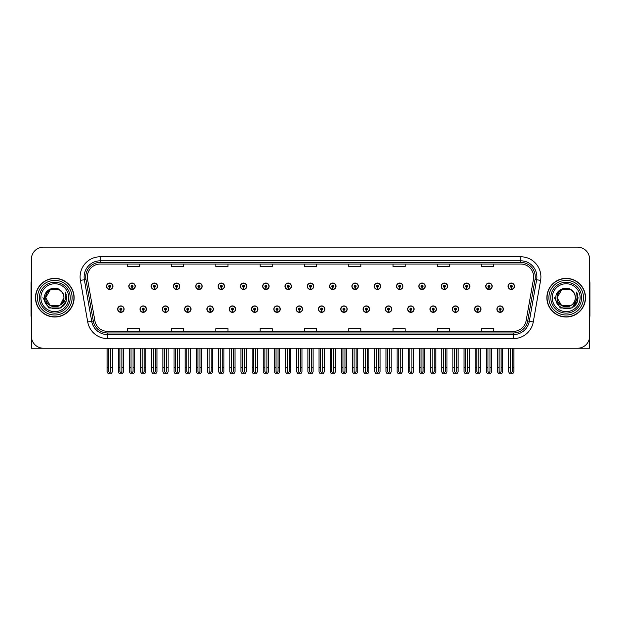 <?xml version="1.0" encoding="UTF-8"?>
<svg xmlns="http://www.w3.org/2000/svg" width="621" height="621" viewBox="0 0 621 621"><rect width="100%" height="100%" fill="white"/><g stroke="black" fill="none" stroke-linecap="round" stroke-linejoin="round"><path stroke-width="0.93" d="M566.189 348.234L589.632 348.234L589.632 259.244A12.078 12.078 0 0 0 577.546 247.158L43.454 247.158A12.078 12.078 0 0 0 31.368 259.244L31.368 348.234L54.811 348.234M318.433 309.134A3.221 3.221 0 0 0 321.655 312.355A3.221 3.221 0 0 0 324.876 309.134A3.221 3.221 0 0 0 321.655 305.912A3.221 3.221 0 0 0 318.433 309.134M340.743 309.134A3.221 3.221 0 0 0 343.964 312.355A3.221 3.221 0 0 0 347.186 309.134A3.221 3.221 0 0 0 343.964 305.912A3.221 3.221 0 0 0 340.743 309.134M363.044 309.134A3.221 3.221 0 0 0 366.266 312.355A3.221 3.221 0 0 0 369.487 309.134A3.221 3.221 0 0 0 366.266 305.912A3.221 3.221 0 0 0 363.044 309.134M429.973 309.134A3.221 3.221 0 0 0 433.194 312.355A3.221 3.221 0 0 0 436.416 309.134A3.221 3.221 0 0 0 433.194 305.912A3.221 3.221 0 0 0 429.973 309.134M474.584 309.134A3.221 3.221 0 0 0 477.805 312.355A3.221 3.221 0 0 0 481.027 309.134A3.221 3.221 0 0 0 477.805 305.912A3.221 3.221 0 0 0 474.584 309.134M452.282 309.134A3.221 3.221 0 0 0 455.503 312.355A3.221 3.221 0 0 0 458.725 309.134A3.221 3.221 0 0 0 455.503 305.912A3.221 3.221 0 0 0 452.282 309.134M385.354 309.134A3.221 3.221 0 0 0 388.575 312.355A3.221 3.221 0 0 0 391.797 309.134A3.221 3.221 0 0 0 388.575 305.912A3.221 3.221 0 0 0 385.354 309.134M296.124 309.134A3.221 3.221 0 0 0 299.345 312.355A3.221 3.221 0 0 0 302.567 309.134A3.221 3.221 0 0 0 299.345 305.912A3.221 3.221 0 0 0 296.124 309.134M273.814 309.134A3.221 3.221 0 0 0 277.036 312.355A3.221 3.221 0 0 0 280.257 309.134A3.221 3.221 0 0 0 277.036 305.912A3.221 3.221 0 0 0 273.814 309.134M251.513 309.134A3.221 3.221 0 0 0 254.734 312.355A3.221 3.221 0 0 0 257.956 309.134A3.221 3.221 0 0 0 254.734 305.912A3.221 3.221 0 0 0 251.513 309.134M229.203 309.134A3.221 3.221 0 0 0 232.425 312.355A3.221 3.221 0 0 0 235.646 309.134A3.221 3.221 0 0 0 232.425 305.912A3.221 3.221 0 0 0 229.203 309.134M206.894 309.134A3.221 3.221 0 0 0 210.115 312.355A3.221 3.221 0 0 0 213.337 309.134A3.221 3.221 0 0 0 210.115 305.912A3.221 3.221 0 0 0 206.894 309.134M184.584 309.134A3.221 3.221 0 0 0 187.806 312.355A3.221 3.221 0 0 0 191.027 309.134A3.221 3.221 0 0 0 187.806 305.912A3.221 3.221 0 0 0 184.584 309.134M162.275 309.134A3.221 3.221 0 0 0 165.496 312.355A3.221 3.221 0 0 0 168.718 309.134A3.221 3.221 0 0 0 165.496 305.912A3.221 3.221 0 0 0 162.275 309.134M139.973 309.134A3.221 3.221 0 0 0 143.195 312.355A3.221 3.221 0 0 0 146.416 309.134A3.221 3.221 0 0 0 143.195 305.912A3.221 3.221 0 0 0 139.973 309.134M117.664 309.134A3.221 3.221 0 0 0 120.885 312.355A3.221 3.221 0 0 0 124.107 309.134A3.221 3.221 0 0 0 120.885 305.912A3.221 3.221 0 0 0 117.664 309.134M407.663 309.134A3.221 3.221 0 0 0 410.885 312.355A3.221 3.221 0 0 0 414.106 309.134A3.221 3.221 0 0 0 410.885 305.912A3.221 3.221 0 0 0 407.663 309.134M307.279 286.258A3.221 3.221 0 0 0 310.5 289.479A3.221 3.221 0 0 0 313.721 286.258A3.221 3.221 0 0 0 310.5 283.036A3.221 3.221 0 0 0 307.279 286.258M329.588 286.258A3.221 3.221 0 0 0 332.809 289.479A3.221 3.221 0 0 0 336.031 286.258A3.221 3.221 0 0 0 332.809 283.036A3.221 3.221 0 0 0 329.588 286.258M351.897 286.258A3.221 3.221 0 0 0 355.119 289.479A3.221 3.221 0 0 0 358.34 286.258A3.221 3.221 0 0 0 355.119 283.036A3.221 3.221 0 0 0 351.897 286.258M418.818 286.258A3.221 3.221 0 0 0 422.039 289.479A3.221 3.221 0 0 0 425.261 286.258A3.221 3.221 0 0 0 422.039 283.036A3.221 3.221 0 0 0 418.818 286.258M441.127 286.258A3.221 3.221 0 0 0 444.349 289.479A3.221 3.221 0 0 0 447.57 286.258A3.221 3.221 0 0 0 444.349 283.036A3.221 3.221 0 0 0 441.127 286.258M463.429 286.258A3.221 3.221 0 0 0 466.65 289.479A3.221 3.221 0 0 0 469.872 286.258A3.221 3.221 0 0 0 466.65 283.036A3.221 3.221 0 0 0 463.429 286.258M374.199 286.258A3.221 3.221 0 0 0 377.421 289.479A3.221 3.221 0 0 0 380.642 286.258A3.221 3.221 0 0 0 377.421 283.036A3.221 3.221 0 0 0 374.199 286.258M485.738 286.258A3.221 3.221 0 0 0 488.96 289.479A3.221 3.221 0 0 0 492.181 286.258A3.221 3.221 0 0 0 488.96 283.036A3.221 3.221 0 0 0 485.738 286.258M284.969 286.258A3.221 3.221 0 0 0 288.191 289.479A3.221 3.221 0 0 0 291.412 286.258A3.221 3.221 0 0 0 288.191 283.036A3.221 3.221 0 0 0 284.969 286.258M262.66 286.258A3.221 3.221 0 0 0 265.881 289.479A3.221 3.221 0 0 0 269.103 286.258A3.221 3.221 0 0 0 265.881 283.036A3.221 3.221 0 0 0 262.66 286.258M240.358 286.258A3.221 3.221 0 0 0 243.579 289.479A3.221 3.221 0 0 0 246.801 286.258A3.221 3.221 0 0 0 243.579 283.036A3.221 3.221 0 0 0 240.358 286.258M218.049 286.258A3.221 3.221 0 0 0 221.27 289.479A3.221 3.221 0 0 0 224.492 286.258A3.221 3.221 0 0 0 221.27 283.036A3.221 3.221 0 0 0 218.049 286.258M195.739 286.258A3.221 3.221 0 0 0 198.961 289.479A3.221 3.221 0 0 0 202.182 286.258A3.221 3.221 0 0 0 198.961 283.036A3.221 3.221 0 0 0 195.739 286.258M173.43 286.258A3.221 3.221 0 0 0 176.651 289.479A3.221 3.221 0 0 0 179.873 286.258A3.221 3.221 0 0 0 176.651 283.036A3.221 3.221 0 0 0 173.43 286.258M151.128 286.258A3.221 3.221 0 0 0 154.35 289.479A3.221 3.221 0 0 0 157.571 286.258A3.221 3.221 0 0 0 154.35 283.036A3.221 3.221 0 0 0 151.128 286.258M128.819 286.258A3.221 3.221 0 0 0 132.04 289.479A3.221 3.221 0 0 0 135.262 286.258A3.221 3.221 0 0 0 132.04 283.036A3.221 3.221 0 0 0 128.819 286.258M106.509 286.258A3.221 3.221 0 0 0 109.731 289.479A3.221 3.221 0 0 0 112.952 286.258A3.221 3.221 0 0 0 109.731 283.036A3.221 3.221 0 0 0 106.509 286.258M396.509 286.258A3.221 3.221 0 0 0 399.73 289.479A3.221 3.221 0 0 0 402.951 286.258A3.221 3.221 0 0 0 399.73 283.036A3.221 3.221 0 0 0 396.509 286.258M496.893 309.134A3.221 3.221 0 0 0 500.115 312.355A3.221 3.221 0 0 0 503.336 309.134A3.221 3.221 0 0 0 500.115 305.912A3.221 3.221 0 0 0 496.893 309.134M508.048 286.258A3.221 3.221 0 0 0 511.269 289.479A3.221 3.221 0 0 0 514.491 286.258A3.221 3.221 0 0 0 511.269 283.036A3.221 3.221 0 0 0 508.048 286.258M35.482 297.692A19.329 19.329 0 0 0 54.811 317.02A19.329 19.329 0 0 0 74.132 297.692A19.329 19.329 0 0 0 54.811 278.371A19.329 19.329 0 0 0 35.482 297.692M546.868 297.692A19.329 19.329 0 0 0 566.189 317.02A19.329 19.329 0 0 0 585.518 297.692A19.329 19.329 0 0 0 566.189 278.371A19.329 19.329 0 0 0 546.868 297.692M87.344 276.919A12.886 12.886 0 0 1 100.229 264.034L520.771 264.034A12.886 12.886 0 0 1 533.462 279.155L526.134 320.708A12.886 12.886 0 0 1 513.443 331.358L107.557 331.358A12.886 12.886 0 0 1 94.866 320.708L87.538 279.155A12.886 12.886 0 0 1 87.344 276.919M85.729 276.919A14.493 14.493 0 0 0 85.954 279.434L93.282 320.987A14.493 14.493 0 0 0 107.557 332.972L513.443 332.972A14.493 14.493 0 0 0 527.718 320.987L535.046 279.434A14.493 14.493 0 0 0 520.771 262.419L100.229 262.419A14.493 14.493 0 0 0 85.729 276.919M80.404 280.413A20.136 20.136 0 0 1 100.229 256.784L520.771 256.784A20.136 20.136 0 0 1 540.596 280.413L533.276 321.965A20.136 20.136 0 0 1 513.443 338.608L107.557 338.608A20.136 20.136 0 0 1 87.724 321.965L80.404 280.413L84.363 279.714A16.107 16.107 0 0 1 100.229 260.812L520.771 260.812A16.107 16.107 0 0 1 536.637 279.714L529.309 321.267A16.107 16.107 0 0 1 513.443 334.579L107.557 334.579A16.107 16.107 0 0 1 91.691 321.267L84.363 279.714A16.107 16.107 0 0 1 84.122 276.919M577.546 247.158L43.454 247.158M31.368 259.244L31.368 336.147A12.078 12.078 0 0 0 43.454 348.234L577.546 348.234A12.078 12.078 0 0 0 589.632 336.147L589.632 259.244M304.461 264.034L304.461 266.758L316.539 266.758L316.539 264.034M260.168 264.034L260.168 266.758L272.246 266.758L272.246 264.034M215.875 264.034L215.875 266.758L227.954 266.758L227.954 264.034M171.582 264.034L171.582 266.758L183.661 266.758L183.661 264.034M127.289 264.034L127.289 266.758L139.368 266.758L139.368 264.034M348.754 264.034L348.754 266.758L360.832 266.758L360.832 264.034M393.046 264.034L393.046 266.758L405.125 266.758L405.125 264.034M437.339 264.034L437.339 266.758L449.418 266.758L449.418 264.034M481.632 264.034L481.632 266.758L493.711 266.758L493.711 264.034M316.539 331.358L316.539 328.633L304.461 328.633L304.461 331.358M272.246 331.358L272.246 328.633L260.168 328.633L260.168 331.358M227.954 331.358L227.954 328.633L215.875 328.633L215.875 331.358M183.661 331.358L183.661 328.633L171.582 328.633L171.582 331.358M139.368 331.358L139.368 328.633L127.289 328.633L127.289 331.358M360.832 331.358L360.832 328.633L348.754 328.633L348.754 331.358M405.125 331.358L405.125 328.633L393.046 328.633L393.046 331.358M449.418 331.358L449.418 328.633L437.339 328.633L437.339 331.358M493.711 331.358L493.711 328.633L481.632 328.633L481.632 331.358M501.124 348.234L501.124 371.537L500.115 372.973L499.105 371.537L499.105 367.803L497.499 367.803L497.499 371.824L498.663 373.842L501.574 373.842L502.731 371.824L502.731 348.234M500.068 310.135L499.983 312.146A3.02 3.02 0 0 1 497.095 309.134A3.02 3.02 0 0 1 500.115 306.114A3.02 3.02 0 0 1 503.134 309.134A3.02 3.02 0 0 1 500.247 312.146L500.161 310.135A1.009 1.009 0 0 0 501.124 309.134A1.009 1.009 0 0 0 500.115 308.125A1.009 1.009 0 0 0 499.105 309.134A1.009 1.009 0 0 0 500.068 310.135L500.099 309.53A0.404 0.404 0 0 1 499.711 309.134A0.404 0.404 0 0 1 500.115 308.73A0.404 0.404 0 0 1 500.518 309.134A0.404 0.404 0 0 1 500.13 309.53L500.161 310.135M497.499 348.234L497.499 367.803M499.105 348.234L499.105 367.803M501.124 367.803L502.731 367.803M512.278 348.234L512.278 371.537L511.269 372.973L510.26 371.537L510.26 367.803L508.653 367.803L508.653 371.824L509.818 373.842L512.721 373.842L513.885 371.824L513.885 348.234M511.223 287.267L511.137 289.277A3.02 3.02 0 0 1 508.25 286.258A3.02 3.02 0 0 1 511.269 283.238A3.02 3.02 0 0 1 514.289 286.258A3.02 3.02 0 0 1 511.401 289.277L511.316 287.267A1.009 1.009 0 0 0 512.278 286.258A1.009 1.009 0 0 0 511.269 285.256A1.009 1.009 0 0 0 510.26 286.258A1.009 1.009 0 0 0 511.223 287.267L511.254 286.661A0.404 0.404 0 0 1 510.866 286.258A0.404 0.404 0 0 1 511.269 285.854A0.404 0.404 0 0 1 511.673 286.258A0.404 0.404 0 0 1 511.285 286.661L511.316 287.267M508.653 348.234L508.653 367.803M510.26 348.234L510.26 367.803M512.278 367.803L513.885 367.803M478.814 348.234L478.814 371.537L477.805 372.973L476.804 371.537L476.804 367.803L475.189 367.803L475.189 371.824L476.354 373.842L479.265 373.842L480.421 371.824L480.421 348.234M477.766 310.135L477.673 312.146A3.02 3.02 0 0 1 474.786 309.134A3.02 3.02 0 0 1 477.805 306.114A3.02 3.02 0 0 1 480.825 309.134A3.02 3.02 0 0 1 477.937 312.146L477.852 310.135A1.009 1.009 0 0 0 478.814 309.134A1.009 1.009 0 0 0 477.805 308.125A1.009 1.009 0 0 0 476.804 309.134A1.009 1.009 0 0 0 477.766 310.135L477.79 309.53A0.404 0.404 0 0 1 477.402 309.134A0.404 0.404 0 0 1 477.805 308.73A0.404 0.404 0 0 1 478.209 309.134A0.404 0.404 0 0 1 477.828 309.53L477.852 310.135M475.189 348.234L475.189 367.803M476.804 348.234L476.804 367.803M478.814 367.803L480.421 367.803M456.505 348.234L456.505 371.537L455.503 372.973L454.494 371.537L454.494 367.803L452.88 367.803L452.88 371.824L454.044 373.842L456.955 373.842L458.119 371.824L458.119 348.234M455.457 310.135L455.372 312.146A3.02 3.02 0 0 1 452.476 309.134A3.02 3.02 0 0 1 455.503 306.114A3.02 3.02 0 0 1 458.523 309.134A3.02 3.02 0 0 1 455.635 312.146L455.542 310.135A1.009 1.009 0 0 0 456.505 309.134A1.009 1.009 0 0 0 455.503 308.125A1.009 1.009 0 0 0 454.494 309.134A1.009 1.009 0 0 0 455.457 310.135L455.48 309.53A0.404 0.404 0 0 1 455.1 309.134A0.404 0.404 0 0 1 455.503 308.73A0.404 0.404 0 0 1 455.899 309.134A0.404 0.404 0 0 1 455.519 309.53L455.542 310.135M452.88 348.234L452.88 367.803M454.494 348.234L454.494 367.803M456.505 367.803L458.119 367.803M434.195 348.234L434.195 371.537L433.194 372.973L432.185 371.537L432.185 367.803L430.578 367.803L430.578 371.824L431.735 373.842L434.646 373.842L435.81 371.824L435.81 348.234M433.147 310.135L433.062 312.146A3.02 3.02 0 0 1 430.174 309.134A3.02 3.02 0 0 1 433.194 306.114A3.02 3.02 0 0 1 436.214 309.134A3.02 3.02 0 0 1 433.326 312.146L433.233 310.135A1.009 1.009 0 0 0 434.195 309.134A1.009 1.009 0 0 0 433.194 308.125A1.009 1.009 0 0 0 432.185 309.134A1.009 1.009 0 0 0 433.147 310.135L433.179 309.53A0.404 0.404 0 0 1 432.79 309.134A0.404 0.404 0 0 1 433.194 308.73A0.404 0.404 0 0 1 433.598 309.134A0.404 0.404 0 0 1 433.21 309.53L433.233 310.135M430.578 348.234L430.578 367.803M432.185 348.234L432.185 367.803M434.195 367.803L435.81 367.803M489.969 348.234L489.969 371.537L488.96 372.973L487.959 371.537L487.959 367.803L486.344 367.803L486.344 371.824L487.508 373.842L490.419 373.842L491.576 371.824L491.576 348.234M488.921 287.267L488.828 289.277A3.02 3.02 0 0 1 485.94 286.258A3.02 3.02 0 0 1 488.96 283.238A3.02 3.02 0 0 1 491.979 286.258A3.02 3.02 0 0 1 489.092 289.277L489.006 287.267A1.009 1.009 0 0 0 489.969 286.258A1.009 1.009 0 0 0 488.96 285.256A1.009 1.009 0 0 0 487.959 286.258A1.009 1.009 0 0 0 488.921 287.267L488.944 286.661A0.404 0.404 0 0 1 488.556 286.258A0.404 0.404 0 0 1 488.96 285.854A0.404 0.404 0 0 1 489.364 286.258A0.404 0.404 0 0 1 488.975 286.661L489.006 287.267M486.344 348.234L486.344 367.803M487.959 348.234L487.959 367.803M489.969 367.803L491.576 367.803M467.66 348.234L467.66 371.537L466.65 372.973L465.649 371.537L465.649 367.803L464.034 367.803L464.034 371.824L465.199 373.842L468.11 373.842L469.274 371.824L469.274 348.234M466.612 287.267L466.518 289.277A3.02 3.02 0 0 1 463.631 286.258A3.02 3.02 0 0 1 466.65 283.238A3.02 3.02 0 0 1 469.67 286.258A3.02 3.02 0 0 1 466.782 289.277L466.697 287.267A1.009 1.009 0 0 0 467.66 286.258A1.009 1.009 0 0 0 466.65 285.256A1.009 1.009 0 0 0 465.649 286.258A1.009 1.009 0 0 0 466.612 287.267L466.635 286.661A0.404 0.404 0 0 1 466.255 286.258A0.404 0.404 0 0 1 466.65 285.854A0.404 0.404 0 0 1 467.054 286.258A0.404 0.404 0 0 1 466.674 286.661L466.697 287.267M464.034 348.234L464.034 367.803M465.649 348.234L465.649 367.803M467.66 367.803L469.274 367.803M445.35 348.234L445.35 371.537L444.349 372.973L443.34 371.537L443.34 367.803L441.725 367.803L441.725 371.824L442.889 373.842L445.8 373.842L446.965 371.824L446.965 348.234M444.302 287.267L444.217 289.277A3.02 3.02 0 0 1 441.329 286.258A3.02 3.02 0 0 1 444.349 283.238A3.02 3.02 0 0 1 447.368 286.258A3.02 3.02 0 0 1 444.481 289.277L444.388 287.267A1.009 1.009 0 0 0 445.35 286.258A1.009 1.009 0 0 0 444.349 285.256A1.009 1.009 0 0 0 443.34 286.258A1.009 1.009 0 0 0 444.302 287.267L444.325 286.661A0.404 0.404 0 0 1 443.945 286.258A0.404 0.404 0 0 1 444.349 285.854A0.404 0.404 0 0 1 444.752 286.258A0.404 0.404 0 0 1 444.364 286.661L444.388 287.267M441.725 348.234L441.725 367.803M443.34 348.234L443.34 367.803M445.35 367.803L446.965 367.803M423.048 348.234L423.048 371.537L422.039 372.973L421.03 371.537L421.03 367.803L419.423 367.803L419.423 371.824L420.58 373.842L423.491 373.842L424.655 371.824L424.655 348.234M421.993 287.267L421.907 289.277A3.02 3.02 0 0 1 419.02 286.258A3.02 3.02 0 0 1 422.039 283.238A3.02 3.02 0 0 1 425.059 286.258A3.02 3.02 0 0 1 422.171 289.277L422.086 287.267A1.009 1.009 0 0 0 423.048 286.258A1.009 1.009 0 0 0 422.039 285.256A1.009 1.009 0 0 0 421.03 286.258A1.009 1.009 0 0 0 421.993 287.267L422.024 286.661A0.404 0.404 0 0 1 421.636 286.258A0.404 0.404 0 0 1 422.039 285.854A0.404 0.404 0 0 1 422.443 286.258A0.404 0.404 0 0 1 422.055 286.661L422.086 287.267M419.423 348.234L419.423 367.803M421.03 348.234L421.03 367.803M423.048 367.803L424.655 367.803M31.368 323.463L31.368 319.442M31.368 316.198A8.05 8.05 0 0 0 31.05 316.221L31.05 283.199A8.05 8.05 0 0 1 31.368 280.948M589.632 319.442L589.632 323.463M589.632 280.948A8.05 8.05 0 0 1 589.95 283.199L589.95 316.221A8.05 8.05 0 0 0 589.632 316.198M68.745 297.692A13.934 13.934 0 0 1 54.811 311.633A13.934 13.934 0 0 1 40.87 297.692A13.934 13.934 0 0 1 54.811 283.758A13.934 13.934 0 0 1 68.745 297.692M59.771 305.322L50.254 305.579L45.706 297.692C45.147 285.955 64.468 285.955 63.909 297.692C64.468 309.437 45.147 309.437 45.706 297.692C45.317 304.911 54.757 309.553 60.229 305.004A9.105 9.105 0 0 0 62.185 292.359C57.505 284.387 44.207 288.687 44.409 297.692C43.354 310.182 62.954 312.984 66.16 301.169L66.68 297.692L65.236 292.017L65.717 297.692C65.096 301.045 63.272 303.483 60.229 305.004L59.36 305.579L50.254 305.579L45.706 297.692L50.254 289.813M35.684 297.692A19.127 19.127 0 0 1 54.811 278.565A19.127 19.127 0 0 1 73.93 297.692A19.127 19.127 0 0 1 54.811 316.819A19.127 19.127 0 0 1 35.684 297.692M63.909 297.692C64.468 309.437 45.147 309.437 45.706 297.692C45.147 285.955 64.468 285.955 63.909 297.692L60.229 305.012M52.979 288.781C48.477 290.015 46.055 292.988 45.706 297.692L50.254 289.813L59.36 289.813L62.185 292.359M65.236 292.017L66.307 294.742M66.16 301.169L60.742 307.977L48.873 307.977L42.934 297.692M580.13 297.692A13.934 13.934 0 0 1 566.189 311.633A13.934 13.934 0 0 1 552.255 297.692A13.934 13.934 0 0 1 566.189 283.758A13.934 13.934 0 0 1 580.13 297.692M575.294 297.692C575.853 309.437 556.532 309.437 557.091 297.692C556.532 285.955 575.853 285.955 575.294 297.692C575.853 309.437 556.532 309.437 557.091 297.692C556.532 285.955 575.853 285.955 575.294 297.692C575.853 309.437 556.532 309.437 557.091 297.692C556.703 304.911 566.142 309.553 571.615 305.004A9.105 9.105 0 0 0 573.571 292.359C568.89 284.387 555.593 288.687 555.795 297.692C554.739 310.182 574.34 312.984 577.546 301.169L578.066 297.692L576.622 292.017L577.103 297.692C576.482 301.045 574.658 303.483 571.615 305.004L570.746 305.579L561.64 305.579L557.091 297.692L561.64 289.813M547.07 297.692A19.127 19.127 0 0 1 566.189 278.565A19.127 19.127 0 0 1 585.316 297.692A19.127 19.127 0 0 1 566.189 316.819A19.127 19.127 0 0 1 547.07 297.692M564.365 288.781C559.863 290.015 557.441 292.988 557.091 297.692L561.64 289.813L570.746 289.813L573.571 292.359M576.622 292.017L577.693 294.75M577.546 301.169L572.127 307.977L560.258 307.977L554.32 297.692L560.258 307.977L572.127 307.977L578.066 297.692M411.894 348.234L411.894 371.537L410.885 372.973L409.876 371.537L409.876 367.803L408.269 367.803L408.269 371.824L409.433 373.842L412.336 373.842L413.501 371.824L413.501 348.234M410.838 310.135L410.753 312.146A3.02 3.02 0 0 1 407.865 309.134A3.02 3.02 0 0 1 410.885 306.114A3.02 3.02 0 0 1 413.904 309.134A3.02 3.02 0 0 1 411.017 312.146L410.931 310.135A1.009 1.009 0 0 0 411.894 309.134A1.009 1.009 0 0 0 410.885 308.125A1.009 1.009 0 0 0 409.876 309.134A1.009 1.009 0 0 0 410.838 310.135L410.869 309.53A0.404 0.404 0 0 1 410.481 309.134A0.404 0.404 0 0 1 410.885 308.73A0.404 0.404 0 0 1 411.288 309.134A0.404 0.404 0 0 1 410.9 309.53L410.931 310.135M408.269 348.234L408.269 367.803M409.876 348.234L409.876 367.803M411.894 367.803L413.501 367.803M389.584 348.234L389.584 371.537L388.575 372.973L387.574 371.537L387.574 367.803L385.959 367.803L385.959 371.824L387.124 373.842L390.035 373.842L391.191 371.824L391.191 348.234M388.536 310.135L388.443 312.146A3.02 3.02 0 0 1 385.556 309.134A3.02 3.02 0 0 1 388.575 306.114A3.02 3.02 0 0 1 391.595 309.134A3.02 3.02 0 0 1 388.707 312.146L388.622 310.135A1.009 1.009 0 0 0 389.584 309.134A1.009 1.009 0 0 0 388.575 308.125A1.009 1.009 0 0 0 387.574 309.134A1.009 1.009 0 0 0 388.536 310.135L388.56 309.53A0.404 0.404 0 0 1 388.172 309.134A0.404 0.404 0 0 1 388.575 308.73A0.404 0.404 0 0 1 388.979 309.134A0.404 0.404 0 0 1 388.591 309.53L388.622 310.135M385.959 348.234L385.959 367.803M387.574 348.234L387.574 367.803M389.584 367.803L391.191 367.803M367.275 348.234L367.275 371.537L366.266 372.973L365.264 371.537L365.264 367.803L363.65 367.803L363.65 371.824L364.814 373.842L367.725 373.842L368.89 371.824L368.89 348.234M366.227 310.135L366.134 312.146A3.02 3.02 0 0 1 363.246 309.134A3.02 3.02 0 0 1 366.266 306.114A3.02 3.02 0 0 1 369.285 309.134A3.02 3.02 0 0 1 366.398 312.146L366.312 310.135A1.009 1.009 0 0 0 367.275 309.134A1.009 1.009 0 0 0 366.266 308.125A1.009 1.009 0 0 0 365.264 309.134A1.009 1.009 0 0 0 366.227 310.135L366.25 309.53A0.404 0.404 0 0 1 365.87 309.134A0.404 0.404 0 0 1 366.266 308.73A0.404 0.404 0 0 1 366.669 309.134A0.404 0.404 0 0 1 366.289 309.53L366.312 310.135M363.65 348.234L363.65 367.803M365.264 348.234L365.264 367.803M367.275 367.803L368.89 367.803M400.739 348.234L400.739 371.537L399.73 372.973L398.721 371.537L398.721 367.803L397.114 367.803L397.114 371.824L398.278 373.842L401.189 373.842L402.346 371.824L402.346 348.234M399.683 287.267L399.598 289.277A3.02 3.02 0 0 1 396.71 286.258A3.02 3.02 0 0 1 399.73 283.238A3.02 3.02 0 0 1 402.75 286.258A3.02 3.02 0 0 1 399.862 289.277L399.777 287.267A1.009 1.009 0 0 0 400.739 286.258A1.009 1.009 0 0 0 399.73 285.256A1.009 1.009 0 0 0 398.721 286.258A1.009 1.009 0 0 0 399.683 287.267L399.714 286.661A0.404 0.404 0 0 1 399.326 286.258A0.404 0.404 0 0 1 399.73 285.854A0.404 0.404 0 0 1 400.134 286.258A0.404 0.404 0 0 1 399.745 286.661L399.777 287.267M397.114 348.234L397.114 367.803M398.721 348.234L398.721 367.803M400.739 367.803L402.346 367.803M378.43 348.234L378.43 371.537L377.421 372.973L376.419 371.537L376.419 367.803L374.805 367.803L374.805 371.824L375.969 373.842L378.88 373.842L380.044 371.824L380.044 348.234M377.382 287.267L377.289 289.277A3.02 3.02 0 0 1 374.401 286.258A3.02 3.02 0 0 1 377.421 283.238A3.02 3.02 0 0 1 380.44 286.258A3.02 3.02 0 0 1 377.552 289.277L377.467 287.267A1.009 1.009 0 0 0 378.43 286.258A1.009 1.009 0 0 0 377.421 285.256A1.009 1.009 0 0 0 376.419 286.258A1.009 1.009 0 0 0 377.382 287.267L377.405 286.661A0.404 0.404 0 0 1 377.017 286.258A0.404 0.404 0 0 1 377.421 285.854A0.404 0.404 0 0 1 377.824 286.258A0.404 0.404 0 0 1 377.444 286.661L377.467 287.267M374.805 348.234L374.805 367.803M376.419 348.234L376.419 367.803M378.43 367.803L380.044 367.803M356.12 348.234L356.12 371.537L355.119 372.973L354.11 371.537L354.11 367.803L352.495 367.803L352.495 371.824L353.66 373.842L356.57 373.842L357.735 371.824L357.735 348.234M355.072 287.267L354.987 289.277A3.02 3.02 0 0 1 352.099 286.258A3.02 3.02 0 0 1 355.119 283.238A3.02 3.02 0 0 1 358.138 286.258A3.02 3.02 0 0 1 355.251 289.277L355.158 287.267A1.009 1.009 0 0 0 356.12 286.258A1.009 1.009 0 0 0 355.119 285.256A1.009 1.009 0 0 0 354.11 286.258A1.009 1.009 0 0 0 355.072 287.267L355.096 286.661A0.404 0.404 0 0 1 354.715 286.258A0.404 0.404 0 0 1 355.119 285.854A0.404 0.404 0 0 1 355.515 286.258A0.404 0.404 0 0 1 355.134 286.661L355.158 287.267M352.495 348.234L352.495 367.803M354.11 348.234L354.11 367.803M356.12 367.803L357.735 367.803M344.965 348.234L344.965 371.537L343.964 372.973L342.955 371.537L342.955 367.803L341.34 367.803L341.34 371.824L342.505 373.842L345.416 373.842L346.58 371.824L346.58 348.234M343.918 310.135L343.832 312.146A3.02 3.02 0 0 1 340.945 309.134A3.02 3.02 0 0 1 343.964 306.114A3.02 3.02 0 0 1 346.984 309.134A3.02 3.02 0 0 1 344.096 312.146L344.003 310.135A1.009 1.009 0 0 0 344.965 309.134A1.009 1.009 0 0 0 343.964 308.125A1.009 1.009 0 0 0 342.955 309.134A1.009 1.009 0 0 0 343.918 310.135L343.941 309.53A0.404 0.404 0 0 1 343.56 309.134A0.404 0.404 0 0 1 343.964 308.73A0.404 0.404 0 0 1 344.368 309.134A0.404 0.404 0 0 1 343.98 309.53L344.003 310.135M341.34 348.234L341.34 367.803M342.955 348.234L342.955 367.803M344.965 367.803L346.58 367.803M322.664 348.234L322.664 371.537L321.655 372.973L320.646 371.537L320.646 367.803L319.039 367.803L319.039 371.824L320.195 373.842L323.106 373.842L324.271 371.824L324.271 348.234M321.608 310.135L321.523 312.146A3.02 3.02 0 0 1 318.635 309.134A3.02 3.02 0 0 1 321.655 306.114A3.02 3.02 0 0 1 324.674 309.134A3.02 3.02 0 0 1 321.787 312.146L321.701 310.135A1.009 1.009 0 0 0 322.664 309.134A1.009 1.009 0 0 0 321.655 308.125A1.009 1.009 0 0 0 320.646 309.134A1.009 1.009 0 0 0 321.608 310.135L321.639 309.53A0.404 0.404 0 0 1 321.251 309.134A0.404 0.404 0 0 1 321.655 308.73A0.404 0.404 0 0 1 322.058 309.134A0.404 0.404 0 0 1 321.67 309.53L321.701 310.135M319.039 348.234L319.039 367.803M320.646 348.234L320.646 367.803M322.664 367.803L324.271 367.803M300.354 348.234L300.354 371.537L299.345 372.973L298.336 371.537L298.336 367.803L296.729 367.803L296.729 371.824L297.894 373.842L300.805 373.842L301.961 371.824L301.961 348.234M299.299 310.135L299.213 312.146A3.02 3.02 0 0 1 296.326 309.134A3.02 3.02 0 0 1 299.345 306.114A3.02 3.02 0 0 1 302.365 309.134A3.02 3.02 0 0 1 299.477 312.146L299.392 310.135A1.009 1.009 0 0 0 300.354 309.134A1.009 1.009 0 0 0 299.345 308.125A1.009 1.009 0 0 0 298.336 309.134A1.009 1.009 0 0 0 299.299 310.135L299.33 309.53A0.404 0.404 0 0 1 298.942 309.134A0.404 0.404 0 0 1 299.345 308.73A0.404 0.404 0 0 1 299.749 309.134A0.404 0.404 0 0 1 299.361 309.53L299.392 310.135M296.729 348.234L296.729 367.803M298.336 348.234L298.336 367.803M300.354 367.803L301.961 367.803M278.045 348.234L278.045 371.537L277.036 372.973L276.035 371.537L276.035 367.803L274.42 367.803L274.42 371.824L275.584 373.842L278.495 373.842L279.66 371.824L279.66 348.234M276.997 310.135L276.904 312.146A3.02 3.02 0 0 1 274.016 309.134A3.02 3.02 0 0 1 277.036 306.114A3.02 3.02 0 0 1 280.055 309.134A3.02 3.02 0 0 1 277.168 312.146L277.082 310.135A1.009 1.009 0 0 0 278.045 309.134A1.009 1.009 0 0 0 277.036 308.125A1.009 1.009 0 0 0 276.035 309.134A1.009 1.009 0 0 0 276.997 310.135L277.02 309.53A0.404 0.404 0 0 1 276.632 309.134A0.404 0.404 0 0 1 277.036 308.73A0.404 0.404 0 0 1 277.44 309.134A0.404 0.404 0 0 1 277.059 309.53L277.082 310.135M274.42 348.234L274.42 367.803M276.035 348.234L276.035 367.803M278.045 367.803L279.66 367.803M255.736 348.234L255.736 371.537L254.734 372.973L253.725 371.537L253.725 367.803L252.11 367.803L252.11 371.824L253.275 373.842L256.186 373.842L257.35 371.824L257.35 348.234M254.688 310.135L254.602 312.146A3.02 3.02 0 0 1 251.715 309.134A3.02 3.02 0 0 1 254.734 306.114A3.02 3.02 0 0 1 257.754 309.134A3.02 3.02 0 0 1 254.866 312.146L254.773 310.135A1.009 1.009 0 0 0 255.736 309.134A1.009 1.009 0 0 0 254.734 308.125A1.009 1.009 0 0 0 253.725 309.134A1.009 1.009 0 0 0 254.688 310.135L254.711 309.53A0.404 0.404 0 0 1 254.331 309.134A0.404 0.404 0 0 1 254.734 308.73A0.404 0.404 0 0 1 255.13 309.134A0.404 0.404 0 0 1 254.75 309.53L254.773 310.135M252.11 348.234L252.11 367.803M253.725 348.234L253.725 367.803M255.736 367.803L257.35 367.803M333.811 348.234L333.811 371.537L332.809 372.973L331.8 371.537L331.8 367.803L330.193 367.803L330.193 371.824L331.35 373.842L334.261 373.842L335.425 371.824L335.425 348.234M332.763 287.267L332.677 289.277A3.02 3.02 0 0 1 329.79 286.258A3.02 3.02 0 0 1 332.809 283.238A3.02 3.02 0 0 1 335.829 286.258A3.02 3.02 0 0 1 332.941 289.277L332.848 287.267A1.009 1.009 0 0 0 333.811 286.258A1.009 1.009 0 0 0 332.809 285.256A1.009 1.009 0 0 0 331.8 286.258A1.009 1.009 0 0 0 332.763 287.267L332.794 286.661A0.404 0.404 0 0 1 332.406 286.258A0.404 0.404 0 0 1 332.809 285.854A0.404 0.404 0 0 1 333.213 286.258A0.404 0.404 0 0 1 332.825 286.661L332.848 287.267M330.193 348.234L330.193 367.803M331.8 348.234L331.8 367.803M333.811 367.803L335.425 367.803M311.509 348.234L311.509 371.537L310.5 372.973L309.491 371.537L309.491 367.803L307.884 367.803L307.884 371.824L309.048 373.842L311.952 373.842L313.116 371.824L313.116 348.234M310.453 287.267L310.368 289.277A3.02 3.02 0 0 1 307.48 286.258A3.02 3.02 0 0 1 310.5 283.238A3.02 3.02 0 0 1 313.52 286.258A3.02 3.02 0 0 1 310.632 289.277L310.547 287.267A1.009 1.009 0 0 0 311.509 286.258A1.009 1.009 0 0 0 310.5 285.256A1.009 1.009 0 0 0 309.491 286.258A1.009 1.009 0 0 0 310.453 287.267L310.484 286.661A0.404 0.404 0 0 1 310.096 286.258A0.404 0.404 0 0 1 310.5 285.854A0.404 0.404 0 0 1 310.904 286.258A0.404 0.404 0 0 1 310.516 286.661L310.547 287.267M307.884 348.234L307.884 367.803M309.491 348.234L309.491 367.803M311.509 367.803L313.116 367.803M289.2 348.234L289.2 371.537L288.191 372.973L287.189 371.537L287.189 367.803L285.575 367.803L285.575 371.824L286.739 373.842L289.65 373.842L290.807 371.824L290.807 348.234M288.152 287.267L288.059 289.277A3.02 3.02 0 0 1 285.171 286.258A3.02 3.02 0 0 1 288.191 283.238A3.02 3.02 0 0 1 291.21 286.258A3.02 3.02 0 0 1 288.323 289.277L288.237 287.267A1.009 1.009 0 0 0 289.2 286.258A1.009 1.009 0 0 0 288.191 285.256A1.009 1.009 0 0 0 287.189 286.258A1.009 1.009 0 0 0 288.152 287.267L288.175 286.661A0.404 0.404 0 0 1 287.787 286.258A0.404 0.404 0 0 1 288.191 285.854A0.404 0.404 0 0 1 288.594 286.258A0.404 0.404 0 0 1 288.206 286.661L288.237 287.267M285.575 348.234L285.575 367.803M287.189 348.234L287.189 367.803M289.2 367.803L290.807 367.803M266.89 348.234L266.89 371.537L265.881 372.973L264.88 371.537L264.88 367.803L263.265 367.803L263.265 371.824L264.43 373.842L267.34 373.842L268.505 371.824L268.505 348.234M265.842 287.267L265.749 289.277A3.02 3.02 0 0 1 262.862 286.258A3.02 3.02 0 0 1 265.881 283.238A3.02 3.02 0 0 1 268.901 286.258A3.02 3.02 0 0 1 266.013 289.277L265.928 287.267A1.009 1.009 0 0 0 266.89 286.258A1.009 1.009 0 0 0 265.881 285.256A1.009 1.009 0 0 0 264.88 286.258A1.009 1.009 0 0 0 265.842 287.267L265.866 286.661A0.404 0.404 0 0 1 265.485 286.258A0.404 0.404 0 0 1 265.881 285.854A0.404 0.404 0 0 1 266.285 286.258A0.404 0.404 0 0 1 265.904 286.661L265.928 287.267M263.265 348.234L263.265 367.803M264.88 348.234L264.88 367.803M266.89 367.803L268.505 367.803M244.581 348.234L244.581 371.537L243.579 372.973L242.57 371.537L242.57 367.803L240.956 367.803L240.956 371.824L242.12 373.842L245.031 373.842L246.195 371.824L246.195 348.234M243.533 287.267L243.448 289.277A3.02 3.02 0 0 1 240.56 286.258A3.02 3.02 0 0 1 243.579 283.238A3.02 3.02 0 0 1 246.599 286.258A3.02 3.02 0 0 1 243.711 289.277L243.618 287.267A1.009 1.009 0 0 0 244.581 286.258A1.009 1.009 0 0 0 243.579 285.256A1.009 1.009 0 0 0 242.57 286.258A1.009 1.009 0 0 0 243.533 287.267L243.556 286.661A0.404 0.404 0 0 1 243.176 286.258A0.404 0.404 0 0 1 243.579 285.854A0.404 0.404 0 0 1 243.983 286.258A0.404 0.404 0 0 1 243.595 286.661L243.618 287.267M240.956 348.234L240.956 367.803M242.57 348.234L242.57 367.803M244.581 367.803L246.195 367.803M233.426 348.234L233.426 371.537L232.425 372.973L231.416 371.537L231.416 367.803L229.809 367.803L229.809 371.824L230.965 373.842L233.876 373.842L235.041 371.824L235.041 348.234M232.378 310.135L232.293 312.146A3.02 3.02 0 0 1 229.405 309.134A3.02 3.02 0 0 1 232.425 306.114A3.02 3.02 0 0 1 235.444 309.134A3.02 3.02 0 0 1 232.557 312.146L232.464 310.135A1.009 1.009 0 0 0 233.426 309.134A1.009 1.009 0 0 0 232.425 308.125A1.009 1.009 0 0 0 231.416 309.134A1.009 1.009 0 0 0 232.378 310.135L232.409 309.53A0.404 0.404 0 0 1 232.021 309.134A0.404 0.404 0 0 1 232.425 308.73A0.404 0.404 0 0 1 232.828 309.134A0.404 0.404 0 0 1 232.44 309.53L232.464 310.135M229.809 348.234L229.809 367.803M231.416 348.234L231.416 367.803M233.426 367.803L235.041 367.803M211.124 348.234L211.124 371.537L210.115 372.973L209.106 371.537L209.106 367.803L207.499 367.803L207.499 371.824L208.664 373.842L211.567 373.842L212.731 371.824L212.731 348.234M210.069 310.135L209.983 312.146A3.02 3.02 0 0 1 207.096 309.134A3.02 3.02 0 0 1 210.115 306.114A3.02 3.02 0 0 1 213.135 309.134A3.02 3.02 0 0 1 210.247 312.146L210.162 310.135A1.009 1.009 0 0 0 211.124 309.134A1.009 1.009 0 0 0 210.115 308.125A1.009 1.009 0 0 0 209.106 309.134A1.009 1.009 0 0 0 210.069 310.135L210.1 309.53A0.404 0.404 0 0 1 209.712 309.134A0.404 0.404 0 0 1 210.115 308.73A0.404 0.404 0 0 1 210.519 309.134A0.404 0.404 0 0 1 210.131 309.53L210.162 310.135M207.499 348.234L207.499 367.803M209.106 348.234L209.106 367.803M211.124 367.803L212.731 367.803M188.815 348.234L188.815 371.537L187.806 372.973L186.805 371.537L186.805 367.803L185.19 367.803L185.19 371.824L186.354 373.842L189.265 373.842L190.422 371.824L190.422 348.234M187.767 310.135L187.674 312.146A3.02 3.02 0 0 1 184.786 309.134A3.02 3.02 0 0 1 187.806 306.114A3.02 3.02 0 0 1 190.826 309.134A3.02 3.02 0 0 1 187.938 312.146L187.852 310.135A1.009 1.009 0 0 0 188.815 309.134A1.009 1.009 0 0 0 187.806 308.125A1.009 1.009 0 0 0 186.805 309.134A1.009 1.009 0 0 0 187.767 310.135L187.79 309.53A0.404 0.404 0 0 1 187.402 309.134A0.404 0.404 0 0 1 187.806 308.73A0.404 0.404 0 0 1 188.21 309.134A0.404 0.404 0 0 1 187.821 309.53L187.852 310.135M185.19 348.234L185.19 367.803M186.805 348.234L186.805 367.803M188.815 367.803L190.422 367.803M166.506 348.234L166.506 371.537L165.496 372.973L164.495 371.537L164.495 367.803L162.881 367.803L162.881 371.824L164.045 373.842L166.956 373.842L168.12 371.824L168.12 348.234M165.458 310.135L165.365 312.146A3.02 3.02 0 0 1 162.477 309.134A3.02 3.02 0 0 1 165.496 306.114A3.02 3.02 0 0 1 168.524 309.134A3.02 3.02 0 0 1 165.628 312.146L165.543 310.135A1.009 1.009 0 0 0 166.506 309.134A1.009 1.009 0 0 0 165.496 308.125A1.009 1.009 0 0 0 164.495 309.134A1.009 1.009 0 0 0 165.458 310.135L165.481 309.53A0.404 0.404 0 0 1 165.101 309.134A0.404 0.404 0 0 1 165.496 308.73A0.404 0.404 0 0 1 165.9 309.134A0.404 0.404 0 0 1 165.52 309.53L165.543 310.135M162.881 348.234L162.881 367.803M164.495 348.234L164.495 367.803M166.506 367.803L168.12 367.803M144.196 348.234L144.196 371.537L143.195 372.973L142.186 371.537L142.186 367.803L140.579 367.803L140.579 371.824L141.735 373.842L144.646 373.842L145.811 371.824L145.811 348.234M143.148 310.135L143.063 312.146A3.02 3.02 0 0 1 140.175 309.134A3.02 3.02 0 0 1 143.195 306.114A3.02 3.02 0 0 1 146.214 309.134A3.02 3.02 0 0 1 143.327 312.146L143.234 310.135A1.009 1.009 0 0 0 144.196 309.134A1.009 1.009 0 0 0 143.195 308.125A1.009 1.009 0 0 0 142.186 309.134A1.009 1.009 0 0 0 143.148 310.135L143.172 309.53A0.404 0.404 0 0 1 142.791 309.134A0.404 0.404 0 0 1 143.195 308.73A0.404 0.404 0 0 1 143.598 309.134A0.404 0.404 0 0 1 143.21 309.53L143.234 310.135M140.579 348.234L140.579 367.803M142.186 348.234L142.186 367.803M144.196 367.803L145.811 367.803M121.895 348.234L121.895 371.537L120.885 372.973L119.876 371.537L119.876 367.803L118.269 367.803L118.269 371.824L119.426 373.842L122.337 373.842L123.501 371.824L123.501 348.234M120.839 310.135L120.753 312.146A3.02 3.02 0 0 1 117.866 309.134A3.02 3.02 0 0 1 120.885 306.114A3.02 3.02 0 0 1 123.905 309.134A3.02 3.02 0 0 1 121.017 312.146L120.932 310.135A1.009 1.009 0 0 0 121.895 309.134A1.009 1.009 0 0 0 120.885 308.125A1.009 1.009 0 0 0 119.876 309.134A1.009 1.009 0 0 0 120.839 310.135L120.87 309.53A0.404 0.404 0 0 1 120.482 309.134A0.404 0.404 0 0 1 120.885 308.73A0.404 0.404 0 0 1 121.289 309.134A0.404 0.404 0 0 1 120.901 309.53L120.932 310.135M118.269 348.234L118.269 367.803M119.876 348.234L119.876 367.803M121.895 367.803L123.501 367.803M222.279 348.234L222.279 371.537L221.27 372.973L220.261 371.537L220.261 367.803L218.654 367.803L218.654 371.824L219.811 373.842L222.722 373.842L223.886 371.824L223.886 348.234M221.223 287.267L221.138 289.277A3.02 3.02 0 0 1 218.25 286.258A3.02 3.02 0 0 1 221.27 283.238A3.02 3.02 0 0 1 224.29 286.258A3.02 3.02 0 0 1 221.402 289.277L221.317 287.267A1.009 1.009 0 0 0 222.279 286.258A1.009 1.009 0 0 0 221.27 285.256A1.009 1.009 0 0 0 220.261 286.258A1.009 1.009 0 0 0 221.223 287.267L221.255 286.661A0.404 0.404 0 0 1 220.866 286.258A0.404 0.404 0 0 1 221.27 285.854A0.404 0.404 0 0 1 221.674 286.258A0.404 0.404 0 0 1 221.286 286.661L221.317 287.267M218.654 348.234L218.654 367.803M220.261 348.234L220.261 367.803M222.279 367.803L223.886 367.803M199.97 348.234L199.97 371.537L198.961 372.973L197.952 371.537L197.952 367.803L196.345 367.803L196.345 371.824L197.509 373.842L200.42 373.842L201.577 371.824L201.577 348.234M198.914 287.267L198.829 289.277A3.02 3.02 0 0 1 195.941 286.258A3.02 3.02 0 0 1 198.961 283.238A3.02 3.02 0 0 1 201.98 286.258A3.02 3.02 0 0 1 199.093 289.277L199.007 287.267A1.009 1.009 0 0 0 199.97 286.258A1.009 1.009 0 0 0 198.961 285.256A1.009 1.009 0 0 0 197.952 286.258A1.009 1.009 0 0 0 198.914 287.267L198.945 286.661A0.404 0.404 0 0 1 198.557 286.258A0.404 0.404 0 0 1 198.961 285.854A0.404 0.404 0 0 1 199.364 286.258A0.404 0.404 0 0 1 198.976 286.661L199.007 287.267M196.345 348.234L196.345 367.803M197.952 348.234L197.952 367.803M199.97 367.803L201.577 367.803M177.66 348.234L177.66 371.537L176.651 372.973L175.65 371.537L175.65 367.803L174.035 367.803L174.035 371.824L175.2 373.842L178.111 373.842L179.275 371.824L179.275 348.234M176.612 287.267L176.519 289.277A3.02 3.02 0 0 1 173.632 286.258A3.02 3.02 0 0 1 176.651 283.238A3.02 3.02 0 0 1 179.671 286.258A3.02 3.02 0 0 1 176.783 289.277L176.698 287.267A1.009 1.009 0 0 0 177.66 286.258A1.009 1.009 0 0 0 176.651 285.256A1.009 1.009 0 0 0 175.65 286.258A1.009 1.009 0 0 0 176.612 287.267L176.636 286.661A0.404 0.404 0 0 1 176.248 286.258A0.404 0.404 0 0 1 176.651 285.854A0.404 0.404 0 0 1 177.055 286.258A0.404 0.404 0 0 1 176.674 286.661L176.698 287.267M174.035 348.234L174.035 367.803M175.65 348.234L175.65 367.803M177.66 367.803L179.275 367.803M155.351 348.234L155.351 371.537L154.35 372.973L153.34 371.537L153.34 367.803L151.726 367.803L151.726 371.824L152.89 373.842L155.801 373.842L156.966 371.824L156.966 348.234M154.303 287.267L154.218 289.277A3.02 3.02 0 0 1 151.33 286.258A3.02 3.02 0 0 1 154.35 283.238A3.02 3.02 0 0 1 157.369 286.258A3.02 3.02 0 0 1 154.482 289.277L154.388 287.267A1.009 1.009 0 0 0 155.351 286.258A1.009 1.009 0 0 0 154.35 285.256A1.009 1.009 0 0 0 153.34 286.258A1.009 1.009 0 0 0 154.303 287.267L154.326 286.661A0.404 0.404 0 0 1 153.946 286.258A0.404 0.404 0 0 1 154.35 285.854A0.404 0.404 0 0 1 154.745 286.258A0.404 0.404 0 0 1 154.365 286.661L154.388 287.267M151.726 348.234L151.726 367.803M153.34 348.234L153.34 367.803M155.351 367.803L156.966 367.803M133.041 348.234L133.041 371.537L132.04 372.973L131.031 371.537L131.031 367.803L129.424 367.803L129.424 371.824L130.581 373.842L133.492 373.842L134.656 371.824L134.656 348.234M131.994 287.267L131.908 289.277A3.02 3.02 0 0 1 129.021 286.258A3.02 3.02 0 0 1 132.04 283.238A3.02 3.02 0 0 1 135.06 286.258A3.02 3.02 0 0 1 132.172 289.277L132.079 287.267A1.009 1.009 0 0 0 133.041 286.258A1.009 1.009 0 0 0 132.04 285.256A1.009 1.009 0 0 0 131.031 286.258A1.009 1.009 0 0 0 131.994 287.267L132.025 286.661A0.404 0.404 0 0 1 131.636 286.258A0.404 0.404 0 0 1 132.04 285.854A0.404 0.404 0 0 1 132.444 286.258A0.404 0.404 0 0 1 132.056 286.661L132.079 287.267M129.424 348.234L129.424 367.803M131.031 348.234L131.031 367.803M133.041 367.803L134.656 367.803M110.74 348.234L110.74 371.537L109.731 372.973L108.722 371.537L108.722 367.803L107.115 367.803L107.115 371.824L108.279 373.842L111.182 373.842L112.347 371.824L112.347 348.234M109.684 287.267L109.599 289.277A3.02 3.02 0 0 1 106.711 286.258A3.02 3.02 0 0 1 109.731 283.238A3.02 3.02 0 0 1 112.75 286.258A3.02 3.02 0 0 1 109.863 289.277L109.777 287.267A1.009 1.009 0 0 0 110.74 286.258A1.009 1.009 0 0 0 109.731 285.256A1.009 1.009 0 0 0 108.722 286.258A1.009 1.009 0 0 0 109.684 287.267L109.715 286.661A0.404 0.404 0 0 1 109.327 286.258A0.404 0.404 0 0 1 109.731 285.854A0.404 0.404 0 0 1 110.134 286.258A0.404 0.404 0 0 1 109.746 286.661L109.777 287.267M107.115 348.234L107.115 367.803M108.722 348.234L108.722 367.803M110.74 367.803L112.347 367.803M520.771 256.784L520.771 262.419M84.363 279.714L85.954 279.434M107.557 338.608L107.557 332.972M513.443 332.972L513.443 338.608M527.718 320.987L533.276 321.965M87.724 321.965L93.282 320.987M535.046 279.434L540.596 280.413M100.229 256.784L100.229 262.419M499.983 312.146A3.02 3.02 0 0 1 497.095 309.134M511.137 289.277A3.02 3.02 0 0 1 508.25 286.258M477.673 312.146A3.02 3.02 0 0 1 474.786 309.134M455.372 312.146A3.02 3.02 0 0 1 452.476 309.134M433.062 312.146A3.02 3.02 0 0 1 430.174 309.134M488.828 289.277A3.02 3.02 0 0 1 485.94 286.258M466.518 289.277A3.02 3.02 0 0 1 463.631 286.258M444.217 289.277A3.02 3.02 0 0 1 441.329 286.258M421.907 289.277A3.02 3.02 0 0 1 419.02 286.258M70.235 297.692A15.432 15.432 0 0 1 54.811 313.124A15.432 15.432 0 0 1 39.379 297.692A15.432 15.432 0 0 1 54.811 282.268A15.432 15.432 0 0 1 70.235 297.692M37.493 297.692A17.318 17.318 0 0 1 54.811 280.382A17.318 17.318 0 0 1 72.121 297.692A17.318 17.318 0 0 1 54.811 315.01A17.318 17.318 0 0 1 37.493 297.692M581.621 297.692A15.432 15.432 0 0 1 566.189 313.124A15.432 15.432 0 0 1 550.765 297.692A15.432 15.432 0 0 1 566.189 282.268A15.432 15.432 0 0 1 581.621 297.692M548.879 297.692A17.318 17.318 0 0 1 566.189 280.382A17.318 17.318 0 0 1 583.507 297.692A17.318 17.318 0 0 1 566.189 315.01A17.318 17.318 0 0 1 548.879 297.692M410.753 312.146A3.02 3.02 0 0 1 407.865 309.134M388.443 312.146A3.02 3.02 0 0 1 385.556 309.134M366.134 312.146A3.02 3.02 0 0 1 363.246 309.134M399.598 289.277A3.02 3.02 0 0 1 396.71 286.258M377.289 289.277A3.02 3.02 0 0 1 374.401 286.258M354.987 289.277A3.02 3.02 0 0 1 352.099 286.258M343.832 312.146A3.02 3.02 0 0 1 340.945 309.134M321.523 312.146A3.02 3.02 0 0 1 318.635 309.134M299.213 312.146A3.02 3.02 0 0 1 296.326 309.134M276.904 312.146A3.02 3.02 0 0 1 274.016 309.134M254.602 312.146A3.02 3.02 0 0 1 251.715 309.134M332.677 289.277A3.02 3.02 0 0 1 329.79 286.258M310.368 289.277A3.02 3.02 0 0 1 307.48 286.258M288.059 289.277A3.02 3.02 0 0 1 285.171 286.258M265.749 289.277A3.02 3.02 0 0 1 262.862 286.258M243.448 289.277A3.02 3.02 0 0 1 240.56 286.258M232.293 312.146A3.02 3.02 0 0 1 229.405 309.134M209.983 312.146A3.02 3.02 0 0 1 207.096 309.134M187.674 312.146A3.02 3.02 0 0 1 184.786 309.134M165.365 312.146A3.02 3.02 0 0 1 162.477 309.134M143.063 312.146A3.02 3.02 0 0 1 140.175 309.134M120.753 312.146A3.02 3.02 0 0 1 117.866 309.134M221.138 289.277A3.02 3.02 0 0 1 218.25 286.258M198.829 289.277A3.02 3.02 0 0 1 195.941 286.258M176.519 289.277A3.02 3.02 0 0 1 173.632 286.258M154.218 289.277A3.02 3.02 0 0 1 151.33 286.258M131.908 289.277A3.02 3.02 0 0 1 129.021 286.258M109.599 289.277A3.02 3.02 0 0 1 106.711 286.258"/></g></svg>
